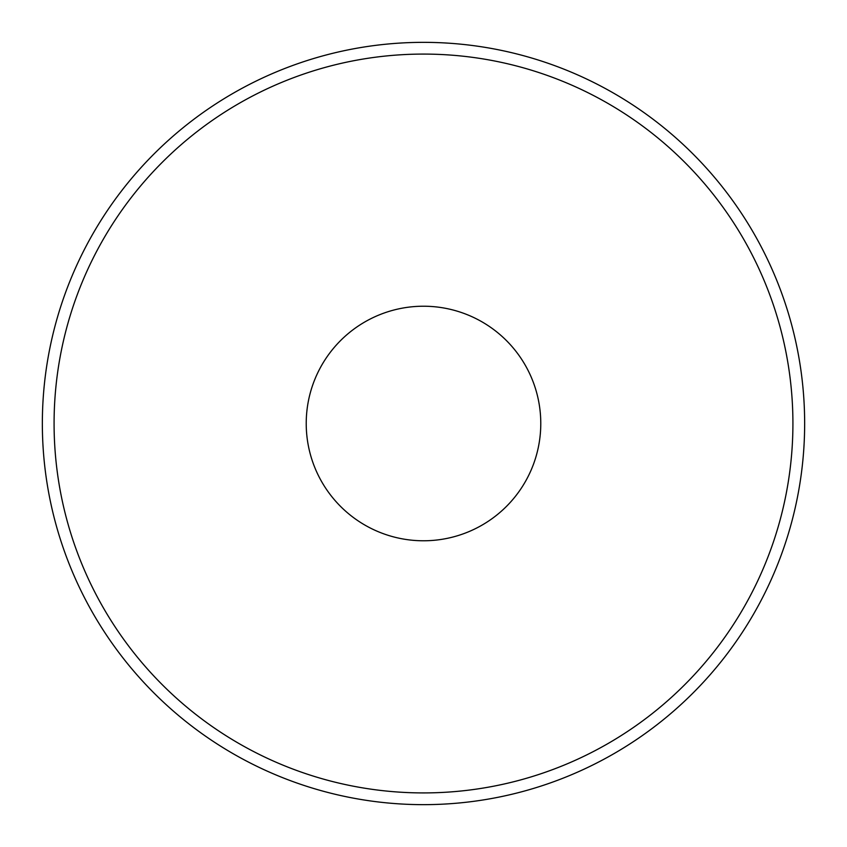 <?xml version="1.0" encoding="UTF-8"?>
<svg xmlns="http://www.w3.org/2000/svg" width="847" height="847" viewBox="0 0 847 847"><rect width="100%" height="100%" fill="white"/><g stroke="black" fill="none" stroke-linecap="round" stroke-linejoin="round"><path stroke-width="1.27" d="M804.65 423.5A381.15 381.15 0 0 0 423.5 42.35A381.15 381.15 0 0 0 42.35 423.5A381.15 381.15 0 0 0 423.5 804.65A381.15 381.15 0 0 0 804.65 423.5A381.15 381.15 0 0 0 423.5 42.35A381.15 381.15 0 0 0 42.35 423.5A381.15 381.15 0 0 0 423.5 804.65A381.15 381.15 0 0 0 804.65 423.5M540.778 423.5A117.278 117.278 0 0 0 423.5 306.222A117.278 117.278 0 0 0 306.222 423.5A117.278 117.278 0 0 0 423.5 540.778A117.278 117.278 0 0 0 540.778 423.5M792.919 423.5A369.419 369.419 0 0 0 423.5 54.081A369.419 369.419 0 0 0 54.081 423.5A369.419 369.419 0 0 0 423.5 792.919A369.419 369.419 0 0 0 792.919 423.5"/></g></svg>
